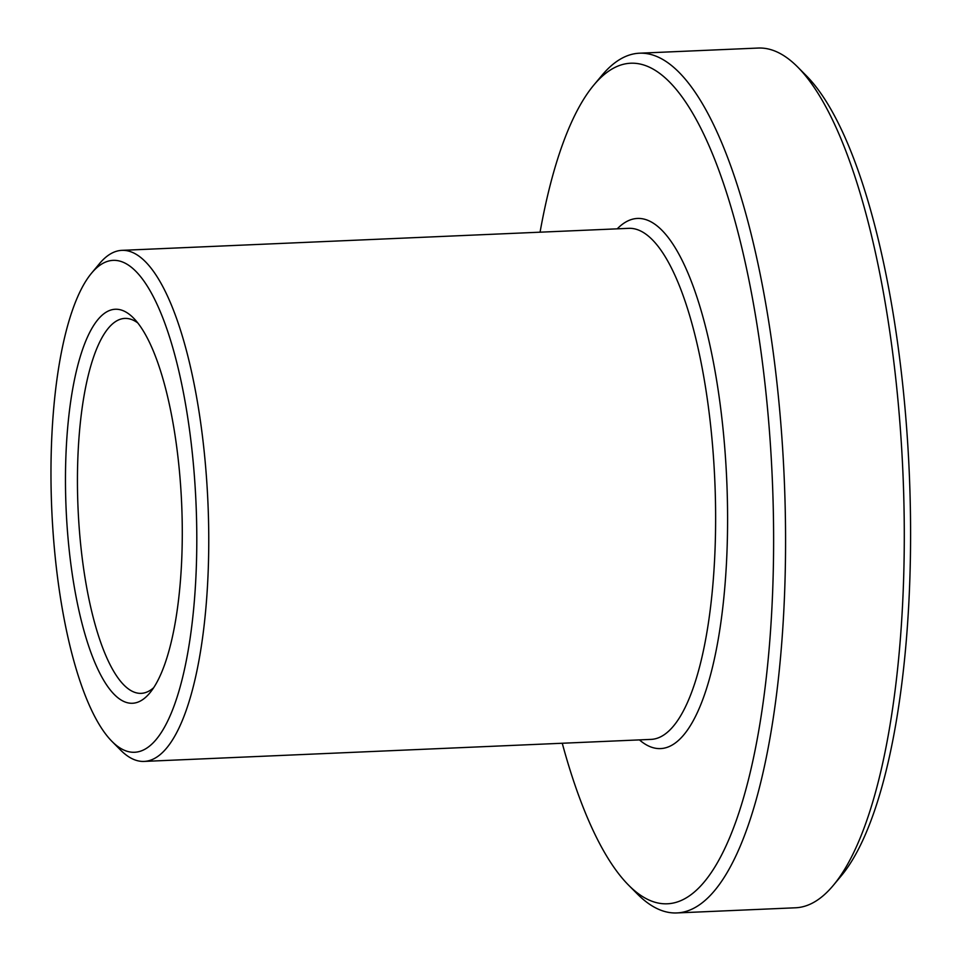 <?xml version="1.0" encoding="UTF-8"?>
<svg xmlns="http://www.w3.org/2000/svg" width="961" height="961" viewBox="0 0 961 961"><rect width="100%" height="100%" fill="white"/><g stroke="black" fill="none" stroke-linecap="round" stroke-linejoin="round"><path stroke-width="1.44" d="M111.932 741.363L120.606 750.097A255.77 74.994 -92.5 0 0 142.384 761.424A255.77 74.994 -92.5 0 0 144.114 761.412A255.77 74.994 -92.5 0 0 207.936 502.627A255.77 74.994 -92.5 0 0 121.915 250.353A255.77 74.994 -92.5 0 0 99.463 263.662L91.595 273.116A246.208 72.195 87.5 0 1 193.714 467.803A246.208 72.195 87.5 0 1 132.906 752.271A246.208 72.195 87.5 0 1 111.932 741.363A246.208 72.195 87.5 0 1 51.762 509.414A246.208 72.195 87.5 0 1 91.595 273.116M540.058 232.19A420.714 123.356 87.5 0 1 593.838 85.048A420.714 123.356 87.5 0 1 768.344 417.723A420.714 123.356 87.5 0 1 664.423 903.796A420.714 123.356 87.5 0 1 628.59 885.165A420.714 123.356 87.5 0 1 562.257 743.249M153.664 687.716A187.647 55.017 87.5 0 1 141.159 693.349A187.647 55.017 87.5 0 1 78.045 508.273A187.647 55.017 87.5 0 1 124.87 318.415A187.647 55.017 87.5 0 1 126.143 318.415A187.647 55.017 87.5 0 1 137.807 322.956M116.653 309.25A197.209 57.828 -92.5 0 0 67.943 537.103A197.209 57.828 -92.5 0 0 149.748 693.037A197.209 57.828 -92.5 0 0 181.653 503.768A197.209 57.828 -92.5 0 0 133.447 317.983A197.209 57.828 -92.5 0 0 116.653 309.25M628.59 885.165L637.263 893.898A430.276 126.155 -92.5 0 0 673.901 912.95A430.276 126.155 -92.5 0 0 676.82 912.938A430.276 126.155 -92.5 0 0 784.188 477.593A430.276 126.155 -92.5 0 0 639.473 53.203A430.276 126.155 -92.5 0 0 601.718 75.607L593.838 85.048M639.473 53.203L758.193 48.05A430.276 126.155 87.5 0 1 797.75 67.09A430.276 126.155 87.5 0 1 902.908 472.44A430.276 126.155 87.5 0 1 833.295 885.381A430.276 126.155 87.5 0 1 795.54 907.785L676.82 912.938M833.295 885.381L841.175 875.939A420.714 123.356 -92.5 0 0 909.238 472.163A420.714 123.356 -92.5 0 0 806.423 75.823L797.75 67.09M121.915 250.353L628.782 228.334A255.77 74.994 87.5 0 1 715.044 486.506A255.77 74.994 87.5 0 1 650.981 739.393L144.114 761.412M639.437 739.898A265.332 77.805 -92.5 0 0 726.984 486.206A265.332 77.805 -92.5 0 0 617.238 228.838"/></g></svg>
